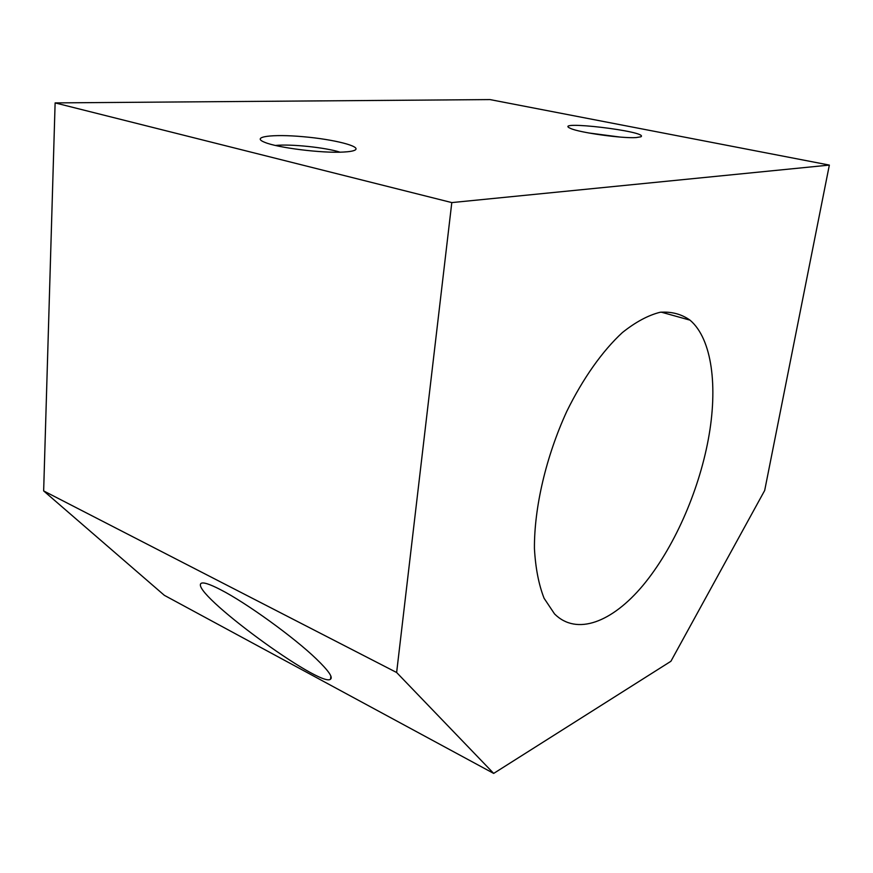 <?xml version="1.0" encoding="UTF-8"?>
<svg xmlns="http://www.w3.org/2000/svg" width="873" height="873" viewBox="0 0 873 873"><rect width="100%" height="100%" fill="white"/><g stroke="black" fill="none" stroke-linecap="round" stroke-linejoin="round"><path stroke-width="1.31" d="M220.236 589.526C246.208 602.719 294.288 637.596 316.31 658.908C328.346 670.519 333.093 677.262 330.561 679.139C321.821 688.939 189.888 592.429 201.019 583.426C203.049 581.953 209.455 583.982 220.236 589.526M493.681 773.413L396.637 672.505L451.799 202.591L829.35 165.084L764.683 490.473L670.911 661.276L493.681 773.413L164.353 595.331L43.65 490.921L396.637 672.505M43.65 490.921L55.119 102.905L451.799 202.591M343.405 152.055C349.265 151.749 353.118 151.105 354.973 150.123C361.989 146.446 333.802 139.342 303.149 136.701C272.365 133.896 250.475 136.679 264.628 142.277C277.308 147.788 322.268 153.375 343.405 152.055M636.079 137.585L640.902 136.788C649.861 131.507 550.219 119.71 570.647 128.473C579.443 132.609 622.056 138.567 636.079 137.585M55.119 102.905L490.015 99.587L829.35 165.084M708.33 439.272C698.455 492.459 673.476 548.811 642.812 585.597C612.246 622.067 576.813 636.122 554.551 613.937L544.086 598.278C538.728 584.594 535.509 567.996 534.429 548.462C534.178 507.464 546.083 456.415 566.828 411.292C583.055 378.26 602.49 350.902 622.384 332.558C635.566 322.05 648.137 315.284 660.086 312.283C671.413 311.421 681.398 314.051 690.03 320.162C712.161 338.92 718.075 386.979 708.33 439.272M620.016 137.061L588.511 132.936M340.044 152.175C325.76 147.504 290.491 143.827 275.464 145.464M690.03 320.162L661.134 312.119M330.867 676.095L330.561 679.139"/></g></svg>
